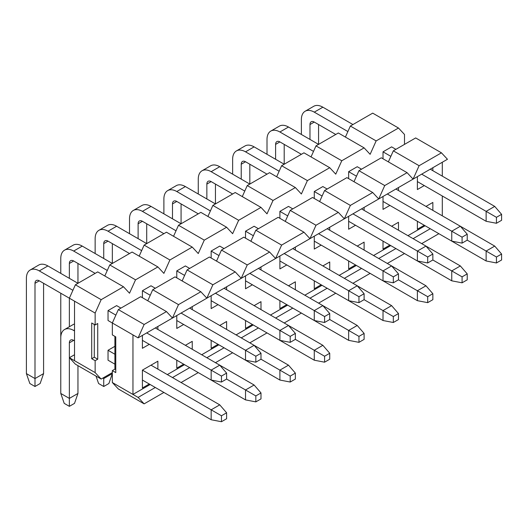<?xml version="1.0" encoding="UTF-8"?>
<svg xmlns="http://www.w3.org/2000/svg" width="528" height="528" viewBox="0 0 528 528"><rect width="100%" height="100%" fill="white"/><g stroke="black" fill="none" stroke-linecap="round" stroke-linejoin="round"><path stroke-width="0.79" d="M112.332 382.529L138.112 397.412L144.131 403.861L118.351 388.978L112.332 382.529L112.332 370.623L115.771 372.603L115.771 336.884L112.332 334.897L112.332 322.991L118.351 309.599L140.686 296.696L166.465 311.586L144.131 324.482L118.351 309.599M115.87 315.117L108.035 310.589L108.035 320.516L132.957 334.897L132.957 394.436L150.143 384.516M115.771 369.626L114.906 369.131L114.906 336.389M112.332 370.623L114.906 369.131M147.767 300.788L152.724 289.753L175.058 276.857L200.838 291.74L206.857 298.188L212.87 284.79L187.09 269.907L209.431 257.011L235.211 271.894L241.23 278.342L247.243 264.944L221.463 250.061L243.804 237.164L269.584 252.047L275.603 258.496L281.615 245.104L255.836 230.215L278.177 217.318L303.956 232.201L309.976 238.656L315.988 225.258L290.209 210.375L312.55 197.479L338.329 212.362L344.348 218.81L350.361 205.412L324.581 190.529L346.922 177.632L372.702 192.515L378.721 198.964L384.734 185.566L358.954 170.683L381.295 157.786L407.075 172.669L413.094 179.117L419.107 165.719L393.327 150.836L415.668 137.94L441.448 152.823L447.46 159.271L309.976 238.656L172.484 318.034L166.465 311.586M182.14 280.942L187.09 269.907M216.513 261.096L221.463 250.061M250.879 241.25L255.836 230.215M285.252 221.41L290.209 210.375M319.625 201.564L324.581 190.529M353.998 181.718L358.954 170.683M388.37 161.872L393.327 150.836M201.703 354.743L218.889 344.824M236.075 334.897L253.262 324.977M270.448 315.058L287.628 305.131M304.821 295.211L322.001 285.292M339.194 275.365L356.374 265.445M373.56 255.519L390.746 245.599M407.933 235.679L425.119 225.753M442.306 215.833L442.306 195.987M442.306 176.141L442.306 162.248M167.33 374.59L184.516 364.67M424.261 185.566L417.391 189.539L417.391 176.636M432.854 167.706L432.854 170.683M432.854 202.435L425.984 206.408L432.854 202.435L432.854 210.375M424.261 225.258L417.391 229.225L417.391 221.291L486.13 260.977L486.13 251.057L496.445 257.011L496.445 262.964L501.6 259.987L501.6 254.034L496.445 257.011M389.888 205.412L383.018 209.385L383.018 196.482M398.482 187.552L398.482 190.529M398.482 222.281L391.611 226.248L398.482 222.281L398.482 230.221M389.888 245.104L383.018 249.071L383.018 241.131L451.757 280.823L451.757 270.904L462.073 276.857L462.073 282.81L467.227 279.833L467.227 273.88L462.073 276.857M355.516 225.258L348.645 229.225L348.645 216.328M364.109 207.398L364.109 210.375M364.109 242.128L357.238 246.094L364.109 242.128L364.109 250.061M355.516 264.95L348.645 268.917L348.645 260.977L417.391 300.67L417.391 290.743L427.7 296.696L427.7 302.656L432.854 299.673L432.854 293.72L427.7 296.696M321.143 245.104L314.272 249.071L314.272 236.174M329.736 227.245L329.736 230.221M329.736 261.974L322.865 265.94L329.736 261.974L329.736 269.907M321.143 284.79L314.272 288.763L314.272 280.823L383.018 320.516L383.018 310.589L393.327 316.543L393.327 322.496L398.482 319.519L398.482 313.566L393.327 316.543M286.77 264.95L279.899 268.917L279.899 256.014M295.363 247.084L295.363 250.061M295.363 281.813L288.493 285.787L295.363 281.813L295.363 289.753M286.77 304.636L279.899 308.609L279.899 300.67L348.645 340.355L348.645 330.436L358.954 336.389L358.954 342.342L364.109 339.365L364.109 333.412L358.954 336.389M252.397 284.79L245.527 288.763L245.527 275.86M260.99 266.93L260.99 269.907M260.99 301.66L254.12 305.626L260.99 301.66L260.99 309.599M252.397 324.482L245.527 328.449L245.527 320.516L314.272 360.202L314.272 350.282L324.581 356.235L324.581 362.188L329.736 359.212L329.736 353.258L324.581 356.235M218.024 304.636L211.154 308.603L211.154 295.706M226.618 286.777L226.618 289.753M226.618 321.506L219.747 325.472L226.618 321.506L226.618 329.446M218.024 344.329L211.154 348.295L211.154 340.355L279.899 380.048L279.899 370.128L290.209 376.081L290.209 382.034L295.363 379.058L295.363 373.105L290.209 376.081M183.652 324.482L176.781 328.449L176.781 315.553M192.245 306.623L192.245 309.599M192.245 341.352L185.374 345.319L192.245 341.352L192.245 349.285M183.652 364.175L176.781 368.141L176.781 360.202L245.527 399.894L245.527 389.968L255.836 395.921L255.836 401.874L260.99 398.897L260.99 392.944L255.836 395.921M149.279 344.329L142.408 348.295L142.408 335.399M157.872 326.469L157.872 329.446M149.279 384.014L142.408 387.988L142.408 370.128L157.872 361.198L157.872 369.131M132.957 334.897L138.112 337.874L144.131 324.482M138.112 337.874L172.484 318.034L178.497 304.636L152.724 289.753M178.497 304.636L200.838 291.74M212.87 284.79L235.211 271.894M247.243 264.944L269.584 252.047M281.615 245.104L303.956 232.201M315.988 225.258L338.329 212.362M350.361 205.412L372.702 192.515M384.734 185.566L407.075 172.669M419.107 165.719L441.448 152.823M421.687 243.613L438.874 233.693M387.314 263.459L404.501 253.539M352.942 283.305L370.128 273.385M318.569 303.151L335.755 293.225M284.196 322.991L301.382 313.071M249.823 342.837L267.01 332.917M215.45 362.683L232.637 352.763M181.078 382.529L198.264 372.603M144.131 403.861L163.891 392.449M226.618 412.79L221.463 415.767L221.463 421.72L226.618 418.744L226.618 412.79L219.747 404.851L151.001 365.165L157.872 361.198M155.298 387.493L138.112 397.412M206.857 357.72L224.044 347.8M241.23 337.88L258.416 327.954M275.603 318.034L292.789 308.108M309.976 298.188L327.162 288.268M344.348 278.342L361.535 268.422M378.721 258.496L395.908 248.576M413.094 238.656L430.274 228.73M189.671 367.646L172.484 377.566M226.618 379.058L226.618 373.105L221.463 376.081L221.463 382.034L226.618 379.058L245.527 389.968L254.12 385.011L260.99 392.944M221.463 382.034L211.154 380.048L211.154 370.121L221.463 376.081M254.12 385.011L219.747 365.165L226.618 373.105M155.298 327.954L219.747 365.165L211.154 370.121L146.705 332.917M120.925 308.108L116.629 305.626L108.035 310.589M77.959 263.459L77.959 283.305L47.883 265.94L39.29 270.904L72.904 290.308M39.29 270.904A18.229 10.527 -120 0 0 30.175 269.999A18.229 10.527 -120 0 0 26.4 278.342L26.4 373.6L34.993 378.563L34.993 283.305A6.079 3.511 60 0 1 36.254 280.52A6.079 3.511 60 0 1 39.29 280.823L74.521 301.165L69.366 298.188L75.385 284.79L97.72 271.894L123.499 286.777L101.165 299.673L95.146 313.071L95.146 324.977L91.707 322.991L91.707 358.717L94.288 357.225L94.288 324.482M142.408 340.355L211.154 380.048M43.586 283.305L43.586 373.6L34.993 378.563L34.993 386.496L29.839 383.519L26.4 373.6M30.175 269.999L38.768 265.036A18.229 10.527 60 0 1 47.883 265.94M43.586 373.6L40.148 383.519L34.993 386.496M260.99 359.212L260.99 353.258L255.836 356.235L255.836 362.188L260.99 359.212L279.899 370.128L288.493 365.165L295.363 373.105M255.836 362.188L245.527 360.202L245.527 350.282L255.836 356.235M288.493 365.165L254.12 345.319L260.99 353.258M189.671 308.108L254.12 345.319L245.527 350.282L181.078 313.071M155.298 288.262L151.001 285.787L142.408 290.743L150.242 295.271M112.332 243.613L112.332 263.459L82.256 246.094L73.663 251.057L107.276 270.461M73.663 251.057A18.229 10.527 -120 0 0 64.548 250.153A18.229 10.527 -120 0 0 60.773 258.496L60.773 273.379M60.773 293.225L60.773 353.753M69.366 326.753L69.366 298.188M69.366 278.342L69.366 263.459A6.079 3.511 60 0 1 70.627 260.68A6.079 3.511 60 0 1 73.663 260.977L95.146 273.379M176.781 320.516L245.527 360.202M64.548 250.153L73.141 245.19A18.229 10.527 60 0 1 82.256 246.094M295.363 339.365L295.363 333.412L290.209 336.389L290.209 342.342L295.363 339.365L314.272 350.282L322.865 345.319L329.736 353.258M290.209 342.342L279.899 340.355L279.899 330.436L290.209 336.389M322.865 345.319L288.493 325.472L295.363 333.412M224.044 288.262L288.493 325.472L279.899 330.436L215.45 293.225M189.671 268.422L185.374 265.94L176.781 270.904L184.615 275.425M146.705 223.766L146.705 243.613L116.629 226.248L108.035 231.211L141.649 250.615M108.035 231.211A18.229 10.527 -120 0 0 98.921 230.307A18.229 10.527 -120 0 0 95.146 238.656L95.146 253.539M103.739 258.496L103.739 243.613A6.079 3.511 60 0 1 104.999 240.834A6.079 3.511 60 0 1 108.035 241.131L129.518 253.539M211.154 300.67L279.899 340.355M98.921 230.307L107.514 225.344A18.229 10.527 60 0 1 116.629 226.248M329.736 319.519L329.736 313.566L324.581 316.543L324.581 322.496L329.736 319.519L348.645 330.436L357.238 325.472L364.109 333.412M324.581 322.496L314.272 320.516L314.272 310.589L324.581 316.543M249.823 273.379L314.272 310.589L322.865 305.626L329.736 313.566M322.865 305.626L258.416 268.422M224.044 248.576L219.747 246.094L211.154 251.057L218.988 255.578M181.078 203.927L181.078 223.766L151.001 206.402L142.408 211.365L176.022 230.776M142.408 211.365A18.229 10.527 -120 0 0 133.294 210.461A18.229 10.527 -120 0 0 129.518 218.81L129.518 233.693M138.112 238.656L138.112 223.766A6.079 3.511 60 0 1 139.372 220.988A6.079 3.511 60 0 1 142.408 221.291L163.891 233.693M245.527 280.823L314.272 320.516M133.294 210.461L141.887 205.504A18.229 10.527 60 0 1 151.001 206.402M364.109 299.673L364.109 293.72L358.954 296.696L358.954 302.65L364.109 299.673L383.018 310.589L391.611 305.633L398.482 313.566M358.954 302.65L348.645 300.67L348.645 290.743L358.954 296.696M391.611 305.633L357.238 285.787L364.109 293.72M292.789 248.576L357.238 285.787L348.645 290.743L284.196 253.539M258.416 228.73L254.12 226.248L245.527 231.211L253.361 235.732M215.45 184.081L215.45 203.927L185.374 186.562L176.781 191.519L210.395 210.929M176.781 191.519A18.229 10.527 -120 0 0 167.666 190.621A18.229 10.527 -120 0 0 163.891 198.964L163.891 213.847M172.484 218.81L172.484 203.927A6.079 3.511 60 0 1 173.738 201.142A6.079 3.511 60 0 1 176.781 201.445L198.264 213.847M279.899 260.977L348.645 300.67M167.666 190.621L176.26 185.658A18.229 10.527 60 0 1 185.374 186.562M398.482 279.833L398.482 273.88L393.327 276.857L393.327 282.81L398.482 279.833L417.391 290.743L425.977 285.787L432.854 293.72M393.327 282.81L383.018 280.823L383.018 270.904L393.327 276.857M425.977 285.787L391.611 265.94L398.482 273.88M327.162 228.73L391.611 265.94L383.018 270.904L318.569 233.693M292.789 208.883L288.493 206.402L279.899 211.365L287.734 215.893M249.823 164.234L249.823 184.081L219.747 166.716L211.154 171.679L244.768 191.083M211.154 171.679A18.229 10.527 -120 0 0 202.039 170.775A18.229 10.527 -120 0 0 198.264 179.117L198.264 194M206.857 198.964L206.857 184.081A6.079 3.511 60 0 1 208.111 181.295A6.079 3.511 60 0 1 211.154 181.599L232.637 194M314.272 241.131L383.018 280.823M202.039 170.775L210.632 165.812A18.229 10.527 60 0 1 219.747 166.716M432.854 259.987L432.854 254.034L427.7 257.011L427.7 262.964L432.854 259.987L451.757 270.904L460.35 265.94L467.227 273.88M427.7 262.964L417.391 260.977L417.391 251.057L427.7 257.011M352.942 213.847L417.391 251.057L425.977 246.094L432.854 254.034M425.977 246.094L361.535 208.883M327.162 189.044L322.865 186.562L314.272 191.519L322.106 196.046M284.196 144.388L284.196 164.234L254.12 146.87L245.527 151.833L279.14 171.237M245.527 151.833A18.229 10.527 -120 0 0 236.412 150.929A18.229 10.527 -120 0 0 232.637 159.271L232.637 174.154M241.23 179.117L241.23 164.234A6.079 3.511 60 0 1 242.484 161.456A6.079 3.511 60 0 1 245.527 161.753L267.01 174.154M348.645 221.291L417.391 260.977M236.412 150.929L245.005 145.966A18.229 10.527 60 0 1 254.12 146.87M467.227 240.141L467.227 234.188L462.073 237.164L462.073 243.118L467.227 240.141L486.13 251.057L494.723 246.094L501.6 254.034M462.073 243.118L451.757 241.131L451.757 231.211L462.073 237.164M494.723 246.094L460.357 226.248L467.227 234.188M395.908 189.044L460.35 226.248L451.757 231.211L387.314 194M361.535 169.198L357.238 166.716L348.645 171.679L356.479 176.2M318.569 124.549L318.569 144.388L288.493 127.024L279.899 131.987L313.513 151.397M279.899 131.987A18.229 10.527 -120 0 0 270.785 131.083A18.229 10.527 -120 0 0 267.01 139.432L267.01 154.315M275.603 159.271L275.603 144.388A6.079 3.511 60 0 1 276.857 141.61A6.079 3.511 60 0 1 279.899 141.907L301.382 154.315M383.018 201.445L451.757 241.131M270.785 131.083L279.378 126.126A18.229 10.527 60 0 1 288.493 127.024M501.6 220.295L501.6 214.342L496.445 217.318L496.445 223.271L501.6 220.295M496.445 223.271L486.13 221.291L486.13 211.365L496.445 217.318M421.681 174.154L486.13 211.365L494.723 206.402L501.6 214.342M494.723 206.402L430.274 169.198M395.908 149.351L391.611 146.87L383.018 151.833L390.852 156.354M352.942 124.542L322.865 107.184L314.272 112.141L347.886 131.551M314.272 112.141A18.229 10.527 -120 0 0 305.158 111.236A18.229 10.527 -120 0 0 301.382 119.585L301.382 134.468M309.976 139.432L309.976 124.549A6.079 3.511 60 0 1 311.23 121.763A6.079 3.511 60 0 1 314.272 122.067L335.755 134.468M417.391 181.599L486.13 221.291M305.158 111.236L313.751 106.28A18.229 10.527 60 0 1 322.865 107.184M221.463 421.72L211.154 419.74L211.154 409.814L221.463 415.767M219.747 404.851L211.154 409.814L142.408 370.128M74.521 329.941L73.663 330.436L74.521 330.931M114.906 364.175L108.035 360.202L108.035 350.282L114.906 354.248M73.663 330.436A18.229 10.527 -120 0 0 64.548 329.531A18.229 10.527 -120 0 0 60.773 337.88L60.773 393.446L69.366 398.402L69.366 342.837A6.079 3.511 60 0 1 70.627 340.058A6.079 3.511 60 0 1 73.663 340.355L74.521 340.857M142.408 380.048L211.154 419.74M77.959 365.66L77.959 393.446L69.366 398.402L69.366 406.342L64.211 403.366L60.773 393.446M64.548 329.531L73.141 324.575A18.229 10.527 60 0 1 74.521 323.987M77.959 393.446L74.521 403.366L69.366 406.342M255.836 401.874L245.527 399.894M102.881 378.061L103.739 378.563L103.739 377.566M103.739 386.496L103.739 378.563L112.332 373.6L108.893 383.519L103.739 386.496L98.584 383.519L96.004 376.075M290.209 382.034L279.899 380.048M324.581 362.188L314.272 360.202M358.954 342.342L348.645 340.355M357.238 325.472L322.865 305.633M393.327 322.496L383.018 320.516M427.7 302.656L417.391 300.67M462.073 282.81L451.757 280.823M460.35 265.94L425.984 246.094M496.445 262.964L486.13 260.977M95.146 313.071L74.521 301.165L74.521 360.697L95.146 372.603L101.165 379.058L112.332 372.603M95.146 324.977L97.726 323.492L97.726 359.212L95.146 360.697L95.146 372.603M95.146 360.697L91.707 358.717M97.726 359.212L94.288 357.225M404.501 144.388L404.501 134.468L398.482 128.02L376.141 140.917L370.128 154.315L364.109 147.866L341.768 160.763L335.755 174.154L329.736 167.706L307.395 180.602L301.382 194L295.363 187.552L273.022 200.449L267.01 213.847L260.99 207.398L238.649 220.295L232.637 233.693L226.618 227.245L204.277 240.141L198.264 253.539L192.245 247.091L169.904 259.987L163.891 273.379L157.872 266.93L135.538 279.827L129.518 293.225L123.499 286.777M383.018 158.776L383.018 151.833M348.645 178.622L348.645 171.679M314.272 198.469L314.272 191.519M279.899 218.315L279.899 211.365M245.527 238.161L245.527 231.211M211.154 258.001L211.154 251.057M176.781 277.847L176.781 270.904M142.408 297.693L142.408 290.743M108.035 350.282L114.906 346.309M101.165 299.673L75.385 284.79M74.521 360.697L69.366 357.72L75.385 364.168L101.165 379.058M376.141 140.917L350.361 126.034L372.702 113.137L398.482 128.02M350.361 126.034L345.404 137.069M341.768 160.763L315.988 145.88L338.329 132.983L364.109 147.866M315.988 145.88L311.032 156.908M307.395 180.602L281.615 165.719L303.956 152.823L329.736 167.706M281.615 165.719L276.659 176.755M273.022 200.449L247.243 185.566L269.584 172.669L295.363 187.552M247.243 185.566L242.286 196.601M238.649 220.295L212.87 205.412L235.211 192.515L260.99 207.398M212.87 205.412L207.92 216.447M204.277 240.141L178.497 225.258L200.838 212.362L226.618 227.245M178.497 225.258L173.547 236.293M169.904 259.987L144.131 245.104L166.465 232.201L192.245 247.091M144.131 245.104L139.174 256.133M104.801 275.979L109.758 264.944L132.092 252.047L157.872 266.93M109.758 264.944L135.538 279.827M74.521 354.743L69.366 357.72M39.29 280.823L34.993 283.305M73.663 260.977L69.366 263.459M108.035 241.131L103.739 243.613M142.408 221.291L138.112 223.766M176.781 201.445L172.484 203.927M211.154 181.599L206.857 184.081M245.527 161.753L241.23 164.234M279.899 141.907L275.603 144.388M314.272 122.067L309.976 124.549M73.663 340.355L69.366 342.837"/></g></svg>

